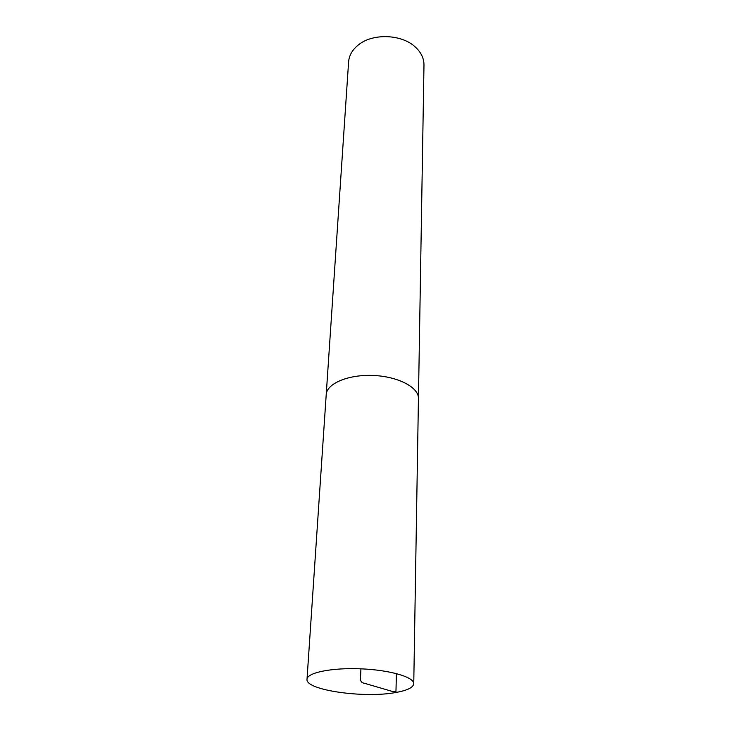 <?xml version="1.0" encoding="UTF-8"?>
<svg xmlns="http://www.w3.org/2000/svg" width="731" height="731" viewBox="0 0 731 731"><rect width="100%" height="100%" fill="white"/><g stroke="black" fill="none" stroke-linecap="round" stroke-linejoin="round"><path stroke-width="1.1" d="M418.434 399.227L423.98 65.032C424.007 58.599 421.284 52.751 415.793 47.469C402.397 34.129 372.7 32.877 358.227 45.057C352.315 49.854 349.107 55.465 348.605 61.87L326.163 395.361M418.47 398.532C418.964 387.457 398.148 376.428 373.212 375.46C348.294 374.336 326.629 383.583 326.19 394.667C326.647 383.592 348.303 374.354 373.212 375.469C398.13 376.438 418.936 387.457 418.443 398.532L413.755 683.713C414.249 677.134 389.952 669.998 360.922 668.828C331.892 667.567 307.075 672.639 307.02 679.245C305.028 690.128 364.367 698.562 395.937 692.476C407.359 690.42 413.298 687.505 413.755 683.713M360.922 668.828L360.657 675.033C359.762 680.013 360.876 682.717 363.992 683.156L392.456 691.462L395.955 691.736L396.412 673.571M326.209 394.667L307.02 679.245"/></g></svg>
